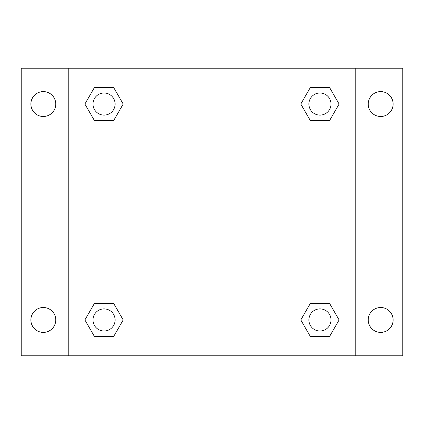 <?xml version="1.0" encoding="UTF-8"?>
<svg xmlns="http://www.w3.org/2000/svg" width="424" height="424" viewBox="0 0 424 424"><rect width="100%" height="100%" fill="white"/><g stroke="black" fill="none" stroke-linecap="round" stroke-linejoin="round"><path stroke-width="0.64" d="M21.2 68.211L402.8 68.211L402.8 355.789L21.2 355.789L21.2 68.211M380.678 91.6A12.444 12.444 0 0 1 393.122 104.044A12.444 12.444 0 0 1 380.678 116.489A12.444 12.444 0 0 1 368.233 104.044A12.444 12.444 0 0 1 380.678 91.6M380.678 307.511A12.444 12.444 0 0 1 393.122 319.956A12.444 12.444 0 0 1 380.678 332.4A12.444 12.444 0 0 1 368.233 319.956A12.444 12.444 0 0 1 380.678 307.511M43.322 307.511A12.444 12.444 0 0 1 55.767 319.956A12.444 12.444 0 0 1 43.322 332.4A12.444 12.444 0 0 1 30.878 319.956A12.444 12.444 0 0 1 43.322 307.511M43.322 91.6A12.444 12.444 0 0 1 55.767 104.044A12.444 12.444 0 0 1 43.322 116.489A12.444 12.444 0 0 1 30.878 104.044A12.444 12.444 0 0 1 43.322 91.6M94.467 303.361L113.627 303.361L123.204 319.956L113.627 336.545L94.467 336.545L84.89 319.956L94.467 303.361L113.627 303.361L94.467 303.361M310.373 87.455L329.533 87.455L339.11 104.044L329.533 120.639L310.373 120.639L300.796 104.044L310.373 87.455L329.533 87.455L310.373 87.455M68.211 355.789L68.211 68.211M355.789 68.211L355.789 355.789M94.467 87.455L113.627 87.455L123.204 104.044L113.627 120.639L94.467 120.639L84.89 104.044L94.467 87.455L113.627 87.455L94.467 87.455M310.373 303.361L329.533 303.361L339.11 319.956L329.533 336.545L310.373 336.545L300.796 319.956L310.373 303.361L329.533 303.361L310.373 303.361M329.533 336.545L310.373 336.545L329.533 336.545M331.017 319.956A11.061 11.061 0 0 0 314.423 310.373A11.061 11.061 0 0 0 314.423 329.533A11.061 11.061 0 0 0 331.017 319.956M113.627 336.545L94.467 336.545L113.627 336.545M115.105 319.956A11.061 11.061 0 0 0 98.516 310.373A11.061 11.061 0 0 0 98.516 329.533A11.061 11.061 0 0 0 115.105 319.956M329.533 120.639L310.373 120.639L329.533 120.639M331.017 104.044A11.061 11.061 0 0 0 314.423 94.467A11.061 11.061 0 0 0 314.423 113.627A11.061 11.061 0 0 0 331.017 104.044M113.627 120.639L94.467 120.639L113.627 120.639M115.105 104.044A11.061 11.061 0 0 0 98.516 94.467A11.061 11.061 0 0 0 98.516 113.627A11.061 11.061 0 0 0 115.105 104.044"/></g></svg>

